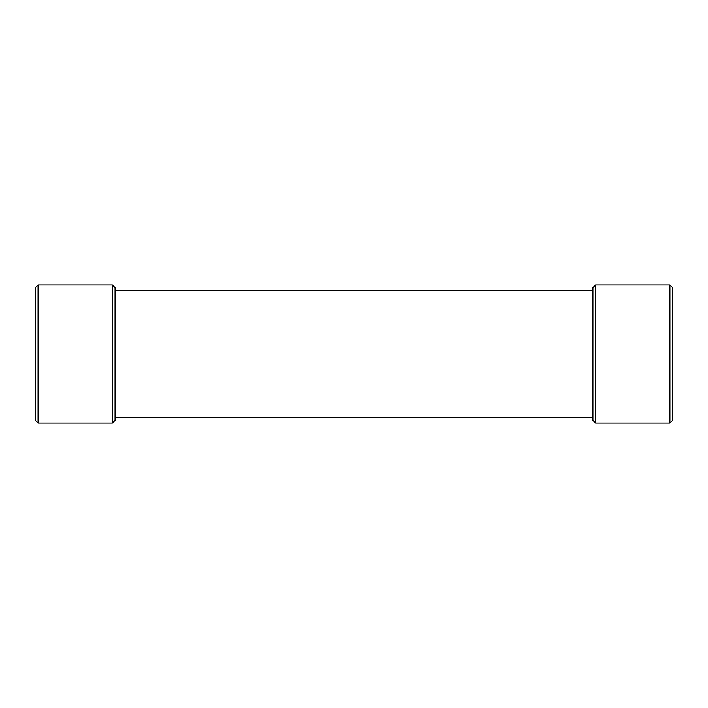 <?xml version="1.0" encoding="UTF-8"?>
<svg xmlns="http://www.w3.org/2000/svg" width="708" height="708" viewBox="0 0 708 708"><rect width="100%" height="100%" fill="white"/><g stroke="black" fill="none" stroke-linecap="round" stroke-linejoin="round"><path stroke-width="1.06" d="M38.055 423.03L35.4 420.375L35.4 287.625L38.055 284.97L38.055 423.03L112.395 423.03L112.395 284.97L38.055 284.97M112.395 284.97L115.05 287.625L115.05 420.375L112.395 423.03M669.945 284.97L672.6 287.625L672.6 420.375L669.945 423.03L669.945 284.97L595.605 284.97L595.605 423.03L592.95 420.375L592.95 287.625L595.605 284.97M115.05 417.72L592.95 417.72M115.05 290.28L592.95 290.28M669.945 423.03L595.605 423.03"/></g></svg>
